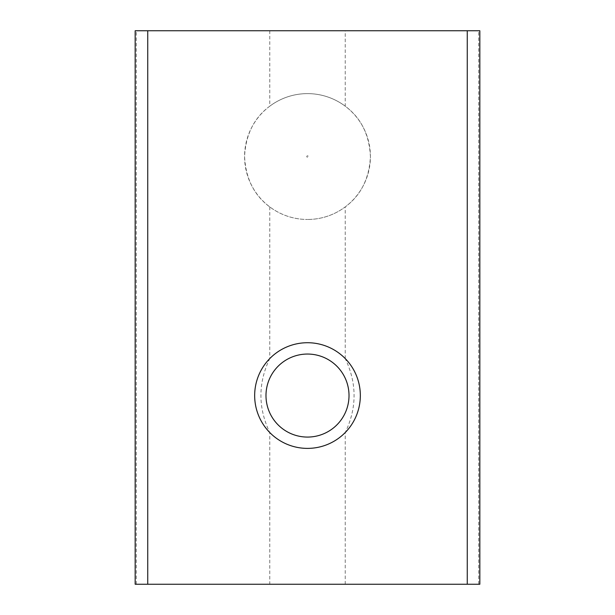 <?xml version="1.0" encoding="UTF-8"?>
<svg xmlns="http://www.w3.org/2000/svg" width="615" height="615" viewBox="0 0 615 615"><rect width="100%" height="100%" fill="white"/><g stroke="black" fill="none" stroke-linecap="round" stroke-linejoin="round"><path stroke-width="0.46" stroke-dasharray="3.08 2.31" d="M479.838 584.25L135.162 584.25M479.838 30.75L135.162 30.75M307.5 354.048A41.513 41.513 0 0 0 265.988 395.56A41.513 41.513 0 0 0 307.5 437.073A41.513 41.513 0 0 0 349.013 395.56A41.513 41.513 0 0 0 307.5 354.048M269.762 30.75L269.762 106.195A62.922 62.922 0 0 1 345.238 106.195L345.238 30.75M269.762 106.195C254.133 117.757 245.739 134.501 244.578 156.418C245.654 178.435 254.049 195.263 269.762 206.901A62.922 62.922 0 0 0 307.5 219.47A62.922 62.922 0 0 1 244.578 156.548A62.922 62.922 0 0 1 307.5 93.618A62.922 62.922 0 0 1 370.422 156.548A62.922 62.922 0 0 1 307.5 219.47A62.922 62.922 0 0 0 345.238 206.901C360.867 195.332 369.261 178.588 370.422 156.679C369.346 134.654 360.951 117.826 345.238 106.195M345.238 584.25L345.238 432.53C357.015 407.96 357.015 383.314 345.238 358.583A52.836 52.836 0 0 0 269.762 358.583C257.985 383.153 257.985 407.799 269.762 432.53L269.762 584.25M345.238 432.53A52.836 52.836 0 0 1 269.762 432.53M307.5 157.256A0.715 0.715 0 0 1 306.785 156.548A0.715 0.715 0 0 1 307.5 155.833A0.715 0.715 0 0 1 308.215 156.548A0.715 0.715 0 0 1 307.5 157.256M269.762 206.901L269.762 358.583M345.238 358.583L345.238 206.901M136.269 584.25L136.269 30.75M478.731 584.25L478.731 30.75"/><path stroke-width="0.92" d="M147.738 584.25L135.162 584.25L135.162 30.75L479.838 30.75L479.838 584.25L147.738 584.25L147.738 30.75M307.5 342.724A52.836 52.836 0 0 0 254.664 395.56A52.836 52.836 0 0 0 307.5 448.389A52.836 52.836 0 0 0 360.336 395.56A52.836 52.836 0 0 0 307.5 342.724M307.5 354.048A41.513 41.513 0 0 0 265.988 395.56A41.513 41.513 0 0 0 307.5 437.073A41.513 41.513 0 0 0 349.013 395.56A41.513 41.513 0 0 0 307.5 354.048M467.262 30.75L467.262 584.25"/></g></svg>
